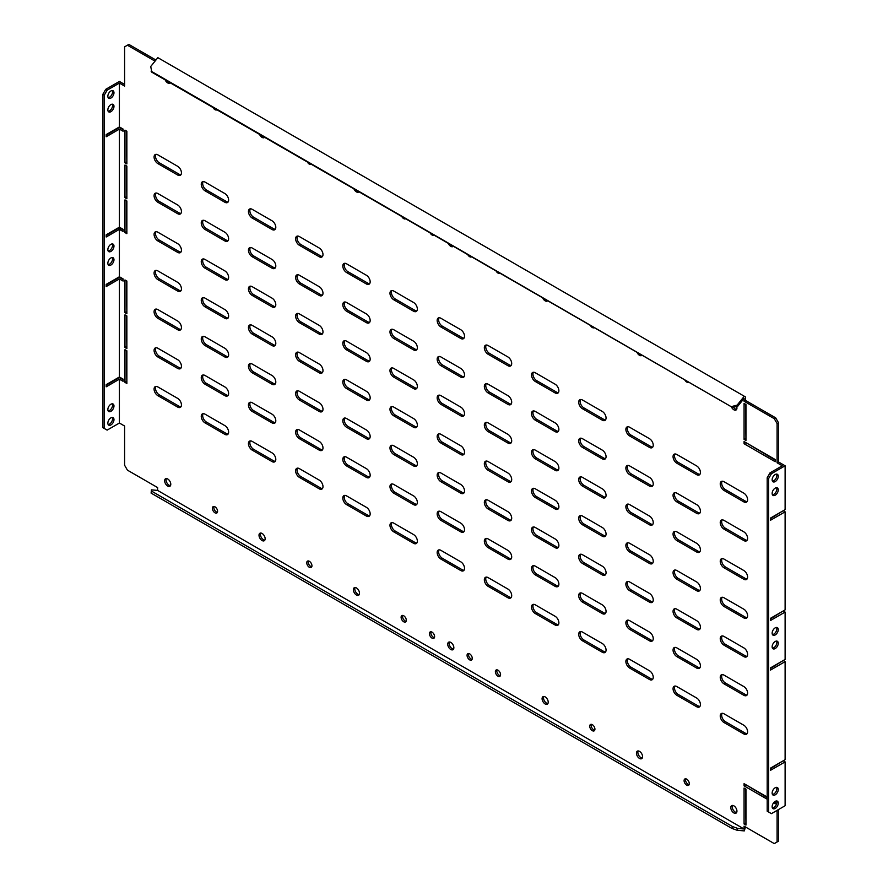 <?xml version="1.0" encoding="UTF-8"?>
<svg xmlns="http://www.w3.org/2000/svg" width="888" height="888" viewBox="0 0 888 888"><rect width="100%" height="100%" fill="white"/><g stroke="black" fill="none" stroke-linecap="round" stroke-linejoin="round"><path stroke-width="1.33" d="M110.911 265.035A4.34 2.509 120 0 0 113.742 261.216A4.34 2.509 120 0 0 113.076 257.742A4.34 2.509 120 0 0 110.911 257.953A4.34 2.509 120 0 0 108.081 261.782A4.34 2.509 120 0 0 108.747 265.257A4.34 2.509 120 0 0 110.911 265.035M108.147 264.635A4.34 2.509 120 0 0 109.49 264.224A4.34 2.509 120 0 0 112.254 257.542M775.202 648.562A4.34 2.509 120 0 0 778.032 644.744A4.34 2.509 120 0 0 777.366 641.269A4.34 2.509 120 0 0 775.202 641.48A4.34 2.509 120 0 0 772.371 645.31A4.34 2.509 120 0 0 773.037 648.784A4.34 2.509 120 0 0 775.202 648.562M776.545 641.069A4.34 2.509 -60 0 1 773.792 647.752A4.34 2.509 -60 0 1 772.449 648.162M775.202 634.942A4.34 2.509 120 0 0 778.032 631.124A4.34 2.509 120 0 0 777.366 627.65A4.34 2.509 120 0 0 775.202 627.86A4.34 2.509 120 0 0 772.371 631.69A4.34 2.509 120 0 0 773.037 635.164A4.34 2.509 120 0 0 775.202 634.942M776.545 627.45A4.34 2.509 -60 0 1 773.792 634.132A4.34 2.509 -60 0 1 772.449 634.543M110.911 251.415A4.34 2.509 120 0 0 113.742 247.597A4.34 2.509 120 0 0 113.076 244.122A4.34 2.509 120 0 0 110.911 244.333A4.34 2.509 120 0 0 108.081 248.163A4.34 2.509 120 0 0 108.747 251.637A4.34 2.509 120 0 0 110.911 251.415M108.147 251.015A4.34 2.509 120 0 0 109.49 250.605A4.34 2.509 120 0 0 112.254 243.923M684.759 379.886A3.674 2.12 -120 0 0 686.69 382.007A3.674 2.12 -120 0 0 688.533 382.184A3.674 2.12 -120 0 0 688.622 382.118M590.398 325.408A3.674 2.12 -120 0 0 592.329 327.528A3.674 2.12 -120 0 0 594.172 327.705A3.674 2.12 -120 0 0 594.261 327.639M496.048 270.94A3.674 2.12 -120 0 0 497.979 273.049A3.674 2.12 -120 0 0 499.811 273.227A3.674 2.12 -120 0 0 499.911 273.16M467.732 254.59A3.674 2.12 -120 0 0 469.663 256.699A3.674 2.12 -120 0 0 471.506 256.887A3.674 2.12 -120 0 0 471.595 256.821M216.916 109.79A3.674 2.12 60 0 1 216.827 109.846A3.674 2.12 60 0 1 214.985 109.668A3.674 2.12 60 0 1 213.053 107.559M311.277 164.258A3.674 2.12 60 0 1 311.189 164.324A3.674 2.12 60 0 1 309.346 164.147A3.674 2.12 60 0 1 307.415 162.038M405.638 218.737A3.674 2.12 60 0 1 405.539 218.803A3.674 2.12 60 0 1 403.707 218.626A3.674 2.12 60 0 1 401.776 216.506M433.943 235.087A3.674 2.12 60 0 1 433.855 235.142A3.674 2.12 60 0 1 432.012 234.965A3.674 2.12 60 0 1 430.081 232.856M636.985 352.303A4.34 2.509 -120 0 0 639.515 355.311A4.34 2.509 -120 0 0 641.68 355.522A4.34 2.509 -120 0 0 642.046 355.222M542.624 297.824A4.34 2.509 -120 0 0 545.154 300.832A4.34 2.509 -120 0 0 547.319 301.043A4.34 2.509 -120 0 0 547.685 300.755M448.262 243.345A4.34 2.509 -120 0 0 450.793 246.353A4.34 2.509 -120 0 0 452.958 246.564A4.34 2.509 -120 0 0 453.324 246.276M353.901 188.867A4.34 2.509 -120 0 0 356.432 191.875A4.34 2.509 -120 0 0 358.608 192.086A4.34 2.509 -120 0 0 358.963 191.797M259.54 134.399A4.34 2.509 -120 0 0 262.071 137.396A4.34 2.509 -120 0 0 264.247 137.607A4.34 2.509 -120 0 0 264.602 137.318M165.179 79.92A4.34 2.509 -120 0 0 167.71 82.917A4.34 2.509 -120 0 0 169.886 83.128A4.34 2.509 -120 0 0 170.241 82.839M733.499 407.27A4.34 2.509 -120 0 0 735.286 408.968A4.34 2.509 -120 0 0 736.629 409.39M731.346 406.782A4.34 2.509 -120 0 0 733.877 409.79A4.34 2.509 -120 0 0 736.041 410.001A4.34 2.509 -120 0 0 736.674 406.415M214.008 506.471A3.674 2.12 -120 0 0 216.406 511.988A3.674 2.12 -120 0 0 217.394 512.332M214.985 506.815A3.674 2.12 -120 0 0 213.153 506.637A3.674 2.12 -120 0 0 212.587 509.579A3.674 2.12 -120 0 0 214.985 512.809A3.674 2.12 -120 0 0 216.827 512.986A3.674 2.12 -120 0 0 217.382 510.045A3.674 2.12 -120 0 0 214.985 506.815M308.358 560.95A3.674 2.12 -120 0 0 310.767 566.466A3.674 2.12 -120 0 0 311.755 566.81M309.346 561.294A3.674 2.12 -120 0 0 307.514 561.116A3.674 2.12 -120 0 0 306.948 564.058A3.674 2.12 -120 0 0 309.346 567.288A3.674 2.12 -120 0 0 311.189 567.465A3.674 2.12 -120 0 0 311.744 564.524A3.674 2.12 -120 0 0 309.346 561.294M402.719 615.428A3.674 2.12 -120 0 0 405.128 620.945A3.674 2.12 -120 0 0 406.105 621.289M403.707 615.773A3.674 2.12 -120 0 0 401.876 615.595A3.674 2.12 -120 0 0 401.309 618.536A3.674 2.12 -120 0 0 403.707 621.767A3.674 2.12 -120 0 0 405.539 621.944A3.674 2.12 -120 0 0 406.105 619.003A3.674 2.12 -120 0 0 403.707 615.773M431.035 631.768A3.674 2.12 -120 0 0 433.433 637.295A3.674 2.12 -120 0 0 434.421 637.64M432.012 632.112A3.674 2.12 -120 0 0 430.181 631.934A3.674 2.12 -120 0 0 429.614 634.876A3.674 2.12 -120 0 0 432.012 638.106A3.674 2.12 -120 0 0 433.855 638.294A3.674 2.12 -120 0 0 434.41 635.353A3.674 2.12 -120 0 0 432.012 632.112M689.099 784.67A3.674 2.12 60 0 1 688.111 784.326A3.674 2.12 60 0 1 685.714 778.809M686.69 785.147A3.674 2.12 60 0 1 684.293 781.906A3.674 2.12 60 0 1 684.859 778.976A3.674 2.12 60 0 1 686.69 779.153A3.674 2.12 60 0 1 689.088 782.384A3.674 2.12 60 0 1 688.533 785.325A3.674 2.12 60 0 1 686.69 785.147M594.738 730.191A3.674 2.12 60 0 1 593.75 729.847A3.674 2.12 60 0 1 591.353 724.331M592.329 730.669A3.674 2.12 60 0 1 589.932 727.439A3.674 2.12 60 0 1 590.498 724.497A3.674 2.12 60 0 1 592.329 724.675A3.674 2.12 60 0 1 594.727 727.905A3.674 2.12 60 0 1 594.172 730.846A3.674 2.12 60 0 1 592.329 730.669M500.377 675.713A3.674 2.12 60 0 1 499.389 675.368A3.674 2.12 60 0 1 496.991 669.852M497.979 676.19A3.674 2.12 60 0 1 495.582 672.96A3.674 2.12 60 0 1 496.137 670.018A3.674 2.12 60 0 1 497.979 670.196A3.674 2.12 60 0 1 500.366 673.426A3.674 2.12 60 0 1 499.811 676.367A3.674 2.12 60 0 1 497.979 676.19M472.072 659.373A3.674 2.12 60 0 1 471.084 659.029A3.674 2.12 60 0 1 468.675 653.513M469.663 659.851A3.674 2.12 60 0 1 467.266 656.609A3.674 2.12 60 0 1 467.832 653.668A3.674 2.12 60 0 1 469.663 653.857A3.674 2.12 60 0 1 472.061 657.087A3.674 2.12 60 0 1 471.506 660.028A3.674 2.12 60 0 1 469.663 659.851M642.268 758.052A4.34 2.509 60 0 1 640.925 757.63A4.34 2.509 60 0 1 638.172 750.948M639.515 758.452A4.34 2.509 60 0 1 636.685 754.634A4.34 2.509 60 0 1 637.34 751.148A4.34 2.509 60 0 1 639.515 751.37A4.34 2.509 60 0 1 642.346 755.189A4.34 2.509 60 0 1 641.68 758.663A4.34 2.509 60 0 1 639.515 758.452M736.629 812.531A4.34 2.509 60 0 1 735.286 812.109A4.34 2.509 60 0 1 732.533 805.427M733.877 812.931A4.34 2.509 60 0 1 731.035 809.112A4.34 2.509 60 0 1 731.701 805.627A4.34 2.509 60 0 1 733.877 805.849A4.34 2.509 60 0 1 736.707 809.667A4.34 2.509 60 0 1 736.041 813.142A4.34 2.509 60 0 1 733.877 812.931M776.545 787.345A4.34 2.509 -60 0 1 776.856 788.711A4.34 2.509 -60 0 1 772.449 794.438M778.265 789.532A4.34 2.509 -60 0 1 776.378 793.894A4.34 2.509 -60 0 1 773.037 795.06A4.34 2.509 -60 0 1 772.138 793.073A4.34 2.509 -60 0 1 774.025 788.711A4.34 2.509 -60 0 1 777.366 787.545A4.34 2.509 -60 0 1 778.265 789.532M776.545 800.965A4.34 2.509 -60 0 1 776.856 802.33A4.34 2.509 -60 0 1 772.449 808.058M778.265 803.152A4.34 2.509 -60 0 1 776.378 807.514A4.34 2.509 -60 0 1 773.037 808.679A4.34 2.509 -60 0 1 772.138 806.693A4.34 2.509 -60 0 1 774.025 802.33A4.34 2.509 -60 0 1 777.366 801.165A4.34 2.509 -60 0 1 778.265 803.152M776.545 487.712A4.34 2.509 -60 0 1 776.856 489.077A4.34 2.509 -60 0 1 772.449 494.805M778.265 489.899A4.34 2.509 -60 0 1 776.378 494.261A4.34 2.509 -60 0 1 773.037 495.426A4.34 2.509 -60 0 1 772.138 493.439A4.34 2.509 -60 0 1 774.025 489.077A4.34 2.509 -60 0 1 777.366 487.912A4.34 2.509 -60 0 1 778.265 489.899M776.545 474.092A4.34 2.509 -60 0 1 776.856 475.457A4.34 2.509 -60 0 1 772.449 481.185M778.265 476.279A4.34 2.509 -60 0 1 776.378 480.641A4.34 2.509 -60 0 1 773.037 481.807A4.34 2.509 -60 0 1 772.138 479.82A4.34 2.509 -60 0 1 774.025 475.457A4.34 2.509 -60 0 1 777.366 474.292A4.34 2.509 -60 0 1 778.265 476.279M113.975 406.005A4.34 2.509 -60 0 1 112.088 410.367A4.34 2.509 -60 0 1 108.747 411.533A4.34 2.509 -60 0 1 107.848 409.546A4.34 2.509 -60 0 1 109.735 405.183A4.34 2.509 -60 0 1 113.076 404.018A4.34 2.509 -60 0 1 113.975 406.005M112.254 403.818A4.34 2.509 -60 0 1 112.565 405.183A4.34 2.509 -60 0 1 108.147 410.911M113.975 419.624A4.34 2.509 -60 0 1 112.088 423.987A4.34 2.509 -60 0 1 108.747 425.152A4.34 2.509 -60 0 1 107.848 423.165A4.34 2.509 -60 0 1 109.735 418.803A4.34 2.509 -60 0 1 113.076 417.638A4.34 2.509 -60 0 1 113.975 419.624M112.254 417.438A4.34 2.509 -60 0 1 112.565 418.803A4.34 2.509 -60 0 1 108.147 424.531M113.975 106.371A4.34 2.509 -60 0 1 112.088 110.734A4.34 2.509 -60 0 1 108.747 111.899A4.34 2.509 -60 0 1 107.848 109.912A4.34 2.509 -60 0 1 109.735 105.55A4.34 2.509 -60 0 1 113.076 104.384A4.34 2.509 -60 0 1 113.975 106.371M112.254 104.185A4.34 2.509 -60 0 1 112.565 105.55A4.34 2.509 -60 0 1 108.147 111.278M113.975 92.752A4.34 2.509 -60 0 1 112.088 97.114A4.34 2.509 -60 0 1 108.747 98.279A4.34 2.509 -60 0 1 107.848 96.293A4.34 2.509 -60 0 1 109.735 91.93A4.34 2.509 -60 0 1 113.076 90.765A4.34 2.509 -60 0 1 113.975 92.752M112.254 90.565A4.34 2.509 -60 0 1 112.565 91.93A4.34 2.509 -60 0 1 108.147 97.658M547.907 703.574A4.34 2.509 60 0 1 546.564 703.152A4.34 2.509 60 0 1 543.811 696.47M545.154 703.973A4.34 2.509 60 0 1 542.324 700.155A4.34 2.509 60 0 1 542.99 696.68A4.34 2.509 60 0 1 545.154 696.891A4.34 2.509 60 0 1 547.985 700.71A4.34 2.509 60 0 1 547.319 704.184A4.34 2.509 60 0 1 545.154 703.973M453.546 649.095A4.34 2.509 60 0 1 452.214 648.673A4.34 2.509 60 0 1 449.45 641.991M450.793 649.494A4.34 2.509 60 0 1 447.963 645.676A4.34 2.509 60 0 1 448.629 642.202A4.34 2.509 60 0 1 450.793 642.413A4.34 2.509 60 0 1 453.624 646.231A4.34 2.509 60 0 1 452.958 649.705A4.34 2.509 60 0 1 450.793 649.494M359.196 594.616A4.34 2.509 60 0 1 357.853 594.194A4.34 2.509 60 0 1 355.089 587.512M356.432 595.015A4.34 2.509 60 0 1 353.602 591.197A4.34 2.509 60 0 1 354.268 587.723A4.34 2.509 60 0 1 356.432 587.934A4.34 2.509 60 0 1 359.263 591.752A4.34 2.509 60 0 1 358.608 595.226A4.34 2.509 60 0 1 356.432 595.015M264.835 540.137A4.34 2.509 60 0 1 263.492 539.726A4.34 2.509 60 0 1 260.728 533.033M262.071 540.537A4.34 2.509 60 0 1 259.241 536.718A4.34 2.509 60 0 1 259.907 533.244A4.34 2.509 60 0 1 262.071 533.455A4.34 2.509 60 0 1 264.913 537.273A4.34 2.509 60 0 1 264.247 540.748A4.34 2.509 60 0 1 262.071 540.537M170.474 485.658A4.34 2.509 60 0 1 169.131 485.248A4.34 2.509 60 0 1 166.378 478.565M167.71 486.058A4.34 2.509 60 0 1 164.879 482.24A4.34 2.509 60 0 1 165.545 478.765A4.34 2.509 60 0 1 167.71 478.976A4.34 2.509 60 0 1 170.552 482.795A4.34 2.509 60 0 1 169.886 486.28A4.34 2.509 60 0 1 167.71 486.058M119.403 229.359L123.088 231.479L123.088 229.304L119.403 227.173L106.194 234.798L106.194 236.985L119.403 229.359L119.403 276.756L123.088 278.876L123.088 281.052L119.403 278.932L119.403 376.989L123.088 379.121L123.088 381.296L119.403 379.176L119.403 423.032L124.598 426.029L124.598 465.245L127.428 470.152L157.62 487.59L157.62 490.42L744.066 828.992L744.066 826.162L774.258 843.6L777.089 841.968L777.089 810.367M106.194 235.353L117.038 229.082A3.341 1.931 0 0 1 121.756 229.082L123.088 229.848M119.403 126.94L106.194 134.565L106.194 136.741L119.403 129.115L123.088 131.235L123.088 129.06L119.403 126.94L119.403 83.084L124.598 86.081L124.598 46.853L128.838 44.4L155.922 60.04M106.194 135.109L119.403 127.484L123.088 129.604M119.403 376.989L106.194 384.626L106.194 386.802L119.403 379.176M106.194 385.17L119.403 377.533L123.088 379.664M119.403 276.756L106.194 284.382L106.194 286.558L119.403 278.932M106.194 284.926L119.403 277.3L123.088 279.42M770.018 472.871L771.428 473.693L768.597 478.588L768.597 811.998L767.188 811.188L767.188 477.777L770.018 472.871L782.284 465.789L777.089 462.792L778.51 461.971L785.114 465.789L785.114 509.645L770.484 518.093L770.484 520.268L785.114 511.821L783.227 510.733M781.806 511.555L770.484 518.636M785.114 511.821L785.114 609.89L770.484 618.326L770.484 620.512L785.114 612.065L783.227 610.977M781.806 611.788L770.484 618.869M783.227 660.55L785.114 661.638L770.484 670.085L770.484 667.909L785.114 659.462L785.114 612.065M781.806 661.371L770.484 668.453M783.227 760.794L785.114 761.882L770.484 770.329L770.484 768.142L785.114 759.706L785.114 661.638M781.806 761.604L770.484 768.686M180.952 406.782A5.339 3.086 60 0 1 179.087 406.271L159.274 394.838A5.339 3.086 60 0 1 155.988 386.424M177.667 407.093L157.853 395.648A5.339 3.086 60 0 1 154.368 390.953A5.339 3.086 60 0 1 155.189 386.669A5.339 3.086 60 0 1 157.853 386.935L177.667 398.379A5.339 3.086 60 0 1 181.152 403.085A5.339 3.086 60 0 1 180.342 407.359A5.339 3.086 60 0 1 177.667 407.093L179.087 406.271M228.127 434.021A5.339 3.086 60 0 1 226.262 433.511L206.449 422.078A5.339 3.086 60 0 1 203.163 413.664M224.853 434.332L205.039 422.888A5.339 3.086 60 0 1 201.543 418.193A5.339 3.086 60 0 1 202.364 413.908A5.339 3.086 60 0 1 205.039 414.174L224.853 425.618A5.339 3.086 60 0 1 228.338 430.314A5.339 3.086 60 0 1 227.517 434.598A5.339 3.086 60 0 1 224.853 434.332L226.262 433.511M275.313 461.261A5.339 3.086 60 0 1 273.449 460.75L253.624 449.317A5.339 3.086 60 0 1 250.349 440.903M272.028 461.571L252.214 450.127A5.339 3.086 60 0 1 248.729 445.432A5.339 3.086 60 0 1 249.55 441.147A5.339 3.086 60 0 1 252.214 441.414L272.028 452.858A5.339 3.086 60 0 1 275.513 457.553A5.339 3.086 60 0 1 274.703 461.838A5.339 3.086 60 0 1 272.028 461.571L273.449 460.75M322.488 488.5A5.339 3.086 60 0 1 320.624 487.989L300.81 476.556A5.339 3.086 60 0 1 297.524 468.143M319.214 488.811L299.389 477.367A5.339 3.086 60 0 1 295.904 472.671A5.339 3.086 60 0 1 296.725 468.387A5.339 3.086 60 0 1 299.389 468.653L319.214 480.097A5.339 3.086 60 0 1 322.699 484.793A5.339 3.086 60 0 1 321.878 489.077A5.339 3.086 60 0 1 319.214 488.811L320.624 487.989M369.674 515.739A5.339 3.086 60 0 1 367.81 515.229L347.985 503.796A5.339 3.086 60 0 1 344.711 495.382M366.389 516.05L346.575 504.606A5.339 3.086 60 0 1 343.09 499.9A5.339 3.086 60 0 1 343.9 495.626A5.339 3.086 60 0 1 346.575 495.893L366.389 507.337A5.339 3.086 60 0 1 369.874 512.032A5.339 3.086 60 0 1 369.053 516.317A5.339 3.086 60 0 1 366.389 516.05L367.81 515.229M416.849 542.979A5.339 3.086 60 0 1 414.985 542.468L395.171 531.035A5.339 3.086 60 0 1 391.886 522.621M413.564 543.29L393.75 531.845A5.339 3.086 60 0 1 390.265 527.139A5.339 3.086 60 0 1 391.086 522.866A5.339 3.086 60 0 1 393.75 523.132L413.564 534.576A5.339 3.086 60 0 1 417.06 539.271A5.339 3.086 60 0 1 416.239 543.556A5.339 3.086 60 0 1 413.564 543.29L414.985 542.468M464.024 570.218A5.339 3.086 60 0 1 462.16 569.708L442.346 558.274A5.339 3.086 60 0 1 439.072 549.861M460.75 570.529L440.936 559.085A5.339 3.086 60 0 1 437.451 554.378A5.339 3.086 60 0 1 438.261 550.105A5.339 3.086 60 0 1 440.936 550.371L460.75 561.815A5.339 3.086 60 0 1 464.235 566.511A5.339 3.086 60 0 1 463.414 570.795A5.339 3.086 60 0 1 460.75 570.529L462.16 569.708M511.211 597.458A5.339 3.086 60 0 1 509.346 596.947L489.532 585.514A5.339 3.086 60 0 1 486.247 577.1M507.925 597.768L488.111 586.324A5.339 3.086 60 0 1 484.626 581.618A5.339 3.086 60 0 1 485.447 577.344A5.339 3.086 60 0 1 488.111 577.611L507.925 589.055A5.339 3.086 60 0 1 511.41 593.75A5.339 3.086 60 0 1 510.6 598.035A5.339 3.086 60 0 1 507.925 597.768L509.346 596.947M558.386 624.697A5.339 3.086 60 0 1 556.521 624.186L536.707 612.742A5.339 3.086 60 0 1 533.433 604.34M555.111 625.008L535.298 613.564A5.339 3.086 60 0 1 531.801 608.857A5.339 3.086 60 0 1 532.622 604.584A5.339 3.086 60 0 1 535.298 604.85L555.111 616.283A5.339 3.086 60 0 1 558.596 620.99A5.339 3.086 60 0 1 557.775 625.274A5.339 3.086 60 0 1 555.111 625.008L556.521 624.186M605.572 651.936A5.339 3.086 60 0 1 603.707 651.426L583.893 639.982A5.339 3.086 60 0 1 580.608 631.579M602.286 652.247L582.473 640.803A5.339 3.086 60 0 1 578.987 636.097A5.339 3.086 60 0 1 579.809 631.823A5.339 3.086 60 0 1 582.473 632.09L602.286 643.523A5.339 3.086 60 0 1 605.771 648.229A5.339 3.086 60 0 1 604.961 652.514A5.339 3.086 60 0 1 602.286 652.247L603.707 651.426M652.747 679.176A5.339 3.086 60 0 1 650.882 678.665L631.068 667.221A5.339 3.086 60 0 1 627.783 658.818M649.472 679.486L629.648 668.042A5.339 3.086 60 0 1 626.162 663.336A5.339 3.086 60 0 1 626.984 659.063A5.339 3.086 60 0 1 629.648 659.329L649.472 670.762A5.339 3.086 60 0 1 652.958 675.468A5.339 3.086 60 0 1 652.136 679.753A5.339 3.086 60 0 1 649.472 679.486L650.882 678.665M699.933 706.415A5.339 3.086 60 0 1 698.068 705.905L678.243 694.46A5.339 3.086 60 0 1 674.969 686.058M696.647 706.726L676.834 695.282A5.339 3.086 60 0 1 673.348 690.575A5.339 3.086 60 0 1 674.159 686.302A5.339 3.086 60 0 1 676.834 686.568L696.647 698.001A5.339 3.086 60 0 1 700.133 702.708A5.339 3.086 60 0 1 699.322 706.992A5.339 3.086 60 0 1 696.647 706.726L698.068 705.905M747.108 733.655A5.339 3.086 60 0 1 745.243 733.144L725.429 721.7A5.339 3.086 60 0 1 722.144 713.297M743.833 733.965L724.009 722.521A5.339 3.086 60 0 1 720.523 717.815A5.339 3.086 60 0 1 721.345 713.541A5.339 3.086 60 0 1 724.009 713.808L743.833 725.241A5.339 3.086 60 0 1 747.319 729.947A5.339 3.086 60 0 1 746.497 734.221A5.339 3.086 60 0 1 743.833 733.965L745.243 733.144M180.952 368.098A5.339 3.086 60 0 1 179.087 367.599L159.274 356.155A5.339 3.086 60 0 1 155.988 347.752M177.667 368.409L157.853 356.976A5.339 3.086 60 0 1 154.368 352.27A5.339 3.086 60 0 1 155.189 347.996A5.339 3.086 60 0 1 157.853 348.251L177.667 359.696A5.339 3.086 60 0 1 181.152 364.402A5.339 3.086 60 0 1 180.342 368.675A5.339 3.086 60 0 1 177.667 368.409L179.087 367.599M228.127 395.338A5.339 3.086 60 0 1 226.262 394.838L206.449 383.394A5.339 3.086 60 0 1 203.163 374.991M224.853 395.648L205.039 384.215A5.339 3.086 60 0 1 201.543 379.509A5.339 3.086 60 0 1 202.364 375.236A5.339 3.086 60 0 1 205.039 375.491L224.853 386.935A5.339 3.086 60 0 1 228.338 391.641A5.339 3.086 60 0 1 227.517 395.915A5.339 3.086 60 0 1 224.853 395.648L226.262 394.838M275.313 422.577A5.339 3.086 60 0 1 273.449 422.078L253.624 410.633A5.339 3.086 60 0 1 250.349 402.231M272.028 422.888L252.214 411.455A5.339 3.086 60 0 1 248.729 406.748A5.339 3.086 60 0 1 249.55 402.475A5.339 3.086 60 0 1 252.214 402.73L272.028 414.174A5.339 3.086 60 0 1 275.513 418.881A5.339 3.086 60 0 1 274.703 423.154A5.339 3.086 60 0 1 272.028 422.888L273.449 422.078M322.488 449.816A5.339 3.086 60 0 1 320.624 449.317L300.81 437.873A5.339 3.086 60 0 1 297.524 429.47M319.214 450.127L299.389 438.694A5.339 3.086 60 0 1 295.904 433.988A5.339 3.086 60 0 1 296.725 429.703A5.339 3.086 60 0 1 299.389 429.97L319.214 441.414A5.339 3.086 60 0 1 322.699 446.12A5.339 3.086 60 0 1 321.878 450.394A5.339 3.086 60 0 1 319.214 450.127L320.624 449.317M369.674 477.056A5.339 3.086 60 0 1 367.81 476.556L347.985 465.112A5.339 3.086 60 0 1 344.711 456.71M366.389 477.367L346.575 465.934A5.339 3.086 60 0 1 343.09 461.227A5.339 3.086 60 0 1 343.9 456.943A5.339 3.086 60 0 1 346.575 457.209L366.389 468.653A5.339 3.086 60 0 1 369.874 473.36A5.339 3.086 60 0 1 369.053 477.633A5.339 3.086 60 0 1 366.389 477.367L367.81 476.556M416.849 504.295A5.339 3.086 60 0 1 414.985 503.796L395.171 492.352A5.339 3.086 60 0 1 391.886 483.949M413.564 504.606L393.75 493.173A5.339 3.086 60 0 1 390.265 488.467A5.339 3.086 60 0 1 391.086 484.182A5.339 3.086 60 0 1 393.75 484.448L413.564 495.893A5.339 3.086 60 0 1 417.06 500.599A5.339 3.086 60 0 1 416.239 504.872A5.339 3.086 60 0 1 413.564 504.606L414.985 503.796M464.024 531.535A5.339 3.086 60 0 1 462.16 531.035L442.346 519.591A5.339 3.086 60 0 1 439.072 511.177M460.75 531.845L440.936 520.401A5.339 3.086 60 0 1 437.451 515.706A5.339 3.086 60 0 1 438.261 511.421A5.339 3.086 60 0 1 440.936 511.688L460.75 523.132A5.339 3.086 60 0 1 464.235 527.838A5.339 3.086 60 0 1 463.414 532.112A5.339 3.086 60 0 1 460.75 531.845L462.16 531.035M511.211 558.774A5.339 3.086 60 0 1 509.346 558.274L489.532 546.83A5.339 3.086 60 0 1 486.247 538.417M507.925 559.085L488.111 547.641A5.339 3.086 60 0 1 484.626 542.945A5.339 3.086 60 0 1 485.447 538.661A5.339 3.086 60 0 1 488.111 538.927L507.925 550.371A5.339 3.086 60 0 1 511.41 555.078A5.339 3.086 60 0 1 510.6 559.351A5.339 3.086 60 0 1 507.925 559.085L509.346 558.274M558.386 586.013A5.339 3.086 60 0 1 556.521 585.503L536.707 574.07A5.339 3.086 60 0 1 533.433 565.656M555.111 586.324L535.298 574.88A5.339 3.086 60 0 1 531.801 570.185A5.339 3.086 60 0 1 532.622 565.9A5.339 3.086 60 0 1 535.298 566.167L555.111 577.611A5.339 3.086 60 0 1 558.596 582.317A5.339 3.086 60 0 1 557.775 586.591A5.339 3.086 60 0 1 555.111 586.324L556.521 585.503M605.572 613.253A5.339 3.086 60 0 1 603.707 612.742L583.893 601.309A5.339 3.086 60 0 1 580.608 592.895M602.286 613.564L582.473 602.12A5.339 3.086 60 0 1 578.987 597.424A5.339 3.086 60 0 1 579.809 593.14A5.339 3.086 60 0 1 582.473 593.406L602.286 604.85A5.339 3.086 60 0 1 605.771 609.557A5.339 3.086 60 0 1 604.961 613.83A5.339 3.086 60 0 1 602.286 613.564L603.707 612.742M652.747 640.492A5.339 3.086 60 0 1 650.882 639.982L631.068 628.549A5.339 3.086 60 0 1 627.783 620.135M649.472 640.803L629.648 629.359A5.339 3.086 60 0 1 626.162 624.664A5.339 3.086 60 0 1 626.984 620.379A5.339 3.086 60 0 1 629.648 620.645L649.472 632.09A5.339 3.086 60 0 1 652.958 636.796A5.339 3.086 60 0 1 652.136 641.069A5.339 3.086 60 0 1 649.472 640.803L650.882 639.982M699.933 667.732A5.339 3.086 60 0 1 698.068 667.221L678.243 655.788A5.339 3.086 60 0 1 674.969 647.374M696.647 668.042L676.834 656.598A5.339 3.086 60 0 1 673.348 651.903A5.339 3.086 60 0 1 674.159 647.618A5.339 3.086 60 0 1 676.834 647.885L696.647 659.329A5.339 3.086 60 0 1 700.133 664.024A5.339 3.086 60 0 1 699.322 668.309A5.339 3.086 60 0 1 696.647 668.042L698.068 667.221M747.108 694.971A5.339 3.086 60 0 1 745.243 694.46L725.429 683.027A5.339 3.086 60 0 1 722.144 674.614M743.833 695.282L724.009 683.838A5.339 3.086 60 0 1 720.523 679.142A5.339 3.086 60 0 1 721.345 674.858A5.339 3.086 60 0 1 724.009 675.124L743.833 686.568A5.339 3.086 60 0 1 747.319 691.264A5.339 3.086 60 0 1 746.497 695.548A5.339 3.086 60 0 1 743.833 695.282L745.243 694.46M180.952 329.426A5.339 3.086 60 0 1 179.087 328.915L159.274 317.471A5.339 3.086 60 0 1 155.988 309.068M177.667 329.737L157.853 318.293A5.339 3.086 60 0 1 154.368 313.586A5.339 3.086 60 0 1 155.189 309.313A5.339 3.086 60 0 1 157.853 309.579L177.667 321.012A5.339 3.086 60 0 1 181.152 325.718A5.339 3.086 60 0 1 180.342 329.992A5.339 3.086 60 0 1 177.667 329.737L179.087 328.915M228.127 356.665A5.339 3.086 60 0 1 226.262 356.155L206.449 344.711A5.339 3.086 60 0 1 203.163 336.308M224.853 356.976L205.039 345.532A5.339 3.086 60 0 1 201.543 340.826A5.339 3.086 60 0 1 202.364 336.552A5.339 3.086 60 0 1 205.039 336.818L224.853 348.251A5.339 3.086 60 0 1 228.338 352.958A5.339 3.086 60 0 1 227.517 357.231A5.339 3.086 60 0 1 224.853 356.976L226.262 356.155M275.313 383.905A5.339 3.086 60 0 1 273.449 383.394L253.624 371.95A5.339 3.086 60 0 1 250.349 363.547M272.028 384.215L252.214 372.771A5.339 3.086 60 0 1 248.729 368.065A5.339 3.086 60 0 1 249.55 363.791A5.339 3.086 60 0 1 252.214 364.058L272.028 375.491A5.339 3.086 60 0 1 275.513 380.197A5.339 3.086 60 0 1 274.703 384.471A5.339 3.086 60 0 1 272.028 384.215L273.449 383.394M322.488 411.144A5.339 3.086 60 0 1 320.624 410.633L300.81 399.189A5.339 3.086 60 0 1 297.524 390.787M319.214 411.455L299.389 400.011A5.339 3.086 60 0 1 295.904 395.304A5.339 3.086 60 0 1 296.725 391.031A5.339 3.086 60 0 1 299.389 391.297L319.214 402.73A5.339 3.086 60 0 1 322.699 407.437A5.339 3.086 60 0 1 321.878 411.71A5.339 3.086 60 0 1 319.214 411.455L320.624 410.633M369.674 438.383A5.339 3.086 60 0 1 367.81 437.873L347.985 426.429A5.339 3.086 60 0 1 344.711 418.026M366.389 438.694L346.575 427.25A5.339 3.086 60 0 1 343.09 422.544A5.339 3.086 60 0 1 343.9 418.27A5.339 3.086 60 0 1 346.575 418.537L366.389 429.97A5.339 3.086 60 0 1 369.874 434.676A5.339 3.086 60 0 1 369.053 438.95A5.339 3.086 60 0 1 366.389 438.694L367.81 437.873M416.849 465.623A5.339 3.086 60 0 1 414.985 465.112L395.171 453.668A5.339 3.086 60 0 1 391.886 445.265M413.564 465.934L393.75 454.49A5.339 3.086 60 0 1 390.265 449.783A5.339 3.086 60 0 1 391.086 445.51A5.339 3.086 60 0 1 393.75 445.776L413.564 457.209A5.339 3.086 60 0 1 417.06 461.915A5.339 3.086 60 0 1 416.239 466.189A5.339 3.086 60 0 1 413.564 465.934L414.985 465.112M464.024 492.862A5.339 3.086 60 0 1 462.16 492.352L442.346 480.908A5.339 3.086 60 0 1 439.072 472.505M460.75 493.162L440.936 481.729A5.339 3.086 60 0 1 437.451 477.023A5.339 3.086 60 0 1 438.261 472.749A5.339 3.086 60 0 1 440.936 473.015L460.75 484.448A5.339 3.086 60 0 1 464.235 489.155A5.339 3.086 60 0 1 463.414 493.428A5.339 3.086 60 0 1 460.75 493.162L462.16 492.352M511.211 520.102A5.339 3.086 60 0 1 509.346 519.591L489.532 508.147A5.339 3.086 60 0 1 486.247 499.744M507.925 520.401L488.111 508.968A5.339 3.086 60 0 1 484.626 504.262A5.339 3.086 60 0 1 485.447 499.988A5.339 3.086 60 0 1 488.111 500.244L507.925 511.688A5.339 3.086 60 0 1 511.41 516.394A5.339 3.086 60 0 1 510.6 520.668A5.339 3.086 60 0 1 507.925 520.401L509.346 519.591M558.386 547.341A5.339 3.086 60 0 1 556.521 546.83L536.707 535.386A5.339 3.086 60 0 1 533.433 526.984M555.111 547.641L535.298 536.208A5.339 3.086 60 0 1 531.801 531.501A5.339 3.086 60 0 1 532.622 527.228A5.339 3.086 60 0 1 535.298 527.483L555.111 538.927A5.339 3.086 60 0 1 558.596 543.634A5.339 3.086 60 0 1 557.775 547.907A5.339 3.086 60 0 1 555.111 547.641L556.521 546.83M605.572 574.569A5.339 3.086 60 0 1 603.707 574.07L583.893 562.626A5.339 3.086 60 0 1 580.608 554.223M602.286 574.88L582.473 563.447A5.339 3.086 60 0 1 578.987 558.741A5.339 3.086 60 0 1 579.809 554.467A5.339 3.086 60 0 1 582.473 554.723L602.286 566.167A5.339 3.086 60 0 1 605.771 570.873A5.339 3.086 60 0 1 604.961 575.147A5.339 3.086 60 0 1 602.286 574.88L603.707 574.07M652.747 601.809A5.339 3.086 60 0 1 650.882 601.309L631.068 589.865A5.339 3.086 60 0 1 627.783 581.462M649.472 602.12L629.648 590.687A5.339 3.086 60 0 1 626.162 585.98A5.339 3.086 60 0 1 626.984 581.707A5.339 3.086 60 0 1 629.648 581.962L649.472 593.406A5.339 3.086 60 0 1 652.958 598.112A5.339 3.086 60 0 1 652.136 602.386A5.339 3.086 60 0 1 649.472 602.12L650.882 601.309M699.933 629.048A5.339 3.086 60 0 1 698.068 628.549L678.243 617.105A5.339 3.086 60 0 1 674.969 608.702M696.647 629.359L676.834 617.926A5.339 3.086 60 0 1 673.348 613.22A5.339 3.086 60 0 1 674.159 608.946A5.339 3.086 60 0 1 676.834 609.201L696.647 620.645A5.339 3.086 60 0 1 700.133 625.352A5.339 3.086 60 0 1 699.322 629.625A5.339 3.086 60 0 1 696.647 629.359L698.068 628.549M747.108 656.288A5.339 3.086 60 0 1 745.243 655.788L725.429 644.344A5.339 3.086 60 0 1 722.144 635.941M743.833 656.598L724.009 645.165A5.339 3.086 60 0 1 720.523 640.459A5.339 3.086 60 0 1 721.345 636.185A5.339 3.086 60 0 1 724.009 636.441L743.833 647.885A5.339 3.086 60 0 1 747.319 652.591A5.339 3.086 60 0 1 746.497 656.865A5.339 3.086 60 0 1 743.833 656.598L745.243 655.788M180.952 290.742A5.339 3.086 60 0 1 179.087 290.232L159.274 278.799A5.339 3.086 60 0 1 155.988 270.385M177.667 291.053L157.853 279.609A5.339 3.086 60 0 1 154.368 274.914A5.339 3.086 60 0 1 155.189 270.629A5.339 3.086 60 0 1 157.853 270.896L177.667 282.34A5.339 3.086 60 0 1 181.152 287.035A5.339 3.086 60 0 1 180.342 291.32A5.339 3.086 60 0 1 177.667 291.053L179.087 290.232M228.127 317.982A5.339 3.086 60 0 1 226.262 317.471L206.449 306.038A5.339 3.086 60 0 1 203.163 297.624M224.853 318.293L205.039 306.848A5.339 3.086 60 0 1 201.543 302.153A5.339 3.086 60 0 1 202.364 297.869A5.339 3.086 60 0 1 205.039 298.135L224.853 309.579A5.339 3.086 60 0 1 228.338 314.274A5.339 3.086 60 0 1 227.517 318.559A5.339 3.086 60 0 1 224.853 318.293L226.262 317.471M275.313 345.221A5.339 3.086 60 0 1 273.449 344.711L253.624 333.278A5.339 3.086 60 0 1 250.349 324.864M272.028 345.532L252.214 334.088A5.339 3.086 60 0 1 248.729 329.381A5.339 3.086 60 0 1 249.55 325.108A5.339 3.086 60 0 1 252.214 325.374L272.028 336.818A5.339 3.086 60 0 1 275.513 341.514A5.339 3.086 60 0 1 274.703 345.798A5.339 3.086 60 0 1 272.028 345.532L273.449 344.711M322.488 372.461A5.339 3.086 60 0 1 320.624 371.95L300.81 360.517A5.339 3.086 60 0 1 297.524 352.103M319.214 372.771L299.389 361.327A5.339 3.086 60 0 1 295.904 356.621A5.339 3.086 60 0 1 296.725 352.347A5.339 3.086 60 0 1 299.389 352.614L319.214 364.058A5.339 3.086 60 0 1 322.699 368.753A5.339 3.086 60 0 1 321.878 373.038A5.339 3.086 60 0 1 319.214 372.771L320.624 371.95M369.674 399.7A5.339 3.086 60 0 1 367.81 399.189L347.985 387.756A5.339 3.086 60 0 1 344.711 379.343M366.389 400.011L346.575 388.567A5.339 3.086 60 0 1 343.09 383.86A5.339 3.086 60 0 1 343.9 379.587A5.339 3.086 60 0 1 346.575 379.853L366.389 391.297A5.339 3.086 60 0 1 369.874 395.993A5.339 3.086 60 0 1 369.053 400.277A5.339 3.086 60 0 1 366.389 400.011L367.81 399.189M416.849 426.939A5.339 3.086 60 0 1 414.985 426.429L395.171 414.996A5.339 3.086 60 0 1 391.886 406.582M413.564 427.25L393.75 415.806A5.339 3.086 60 0 1 390.265 411.1A5.339 3.086 60 0 1 391.086 406.826A5.339 3.086 60 0 1 393.75 407.093L413.564 418.537A5.339 3.086 60 0 1 417.06 423.232A5.339 3.086 60 0 1 416.239 427.517A5.339 3.086 60 0 1 413.564 427.25L414.985 426.429M464.024 454.179A5.339 3.086 60 0 1 462.16 453.668L442.346 442.224A5.339 3.086 60 0 1 439.072 433.821M460.75 454.49L440.936 443.045A5.339 3.086 60 0 1 437.451 438.339A5.339 3.086 60 0 1 438.261 434.066A5.339 3.086 60 0 1 440.936 434.332L460.75 445.776A5.339 3.086 60 0 1 464.235 450.471A5.339 3.086 60 0 1 463.414 454.756A5.339 3.086 60 0 1 460.75 454.49L462.16 453.668M511.211 481.418A5.339 3.086 60 0 1 509.346 480.908L489.532 469.463A5.339 3.086 60 0 1 486.247 461.061M507.925 481.729L488.111 470.285A5.339 3.086 60 0 1 484.626 465.578A5.339 3.086 60 0 1 485.447 461.305A5.339 3.086 60 0 1 488.111 461.571L507.925 473.004A5.339 3.086 60 0 1 511.41 477.711A5.339 3.086 60 0 1 510.6 481.995A5.339 3.086 60 0 1 507.925 481.729L509.346 480.908M558.386 508.658A5.339 3.086 60 0 1 556.521 508.147L536.707 496.703A5.339 3.086 60 0 1 533.433 488.3M555.111 508.968L535.298 497.524A5.339 3.086 60 0 1 531.801 492.818A5.339 3.086 60 0 1 532.622 488.544A5.339 3.086 60 0 1 535.298 488.811L555.111 500.244A5.339 3.086 60 0 1 558.596 504.95A5.339 3.086 60 0 1 557.775 509.235A5.339 3.086 60 0 1 555.111 508.968L556.521 508.147M605.572 535.897A5.339 3.086 60 0 1 603.707 535.386L583.893 523.942A5.339 3.086 60 0 1 580.608 515.54M602.286 536.208L582.473 524.764A5.339 3.086 60 0 1 578.987 520.057A5.339 3.086 60 0 1 579.809 515.784A5.339 3.086 60 0 1 582.473 516.05L602.286 527.483A5.339 3.086 60 0 1 605.771 532.19A5.339 3.086 60 0 1 604.961 536.474A5.339 3.086 60 0 1 602.286 536.208L603.707 535.386M652.747 563.136A5.339 3.086 60 0 1 650.882 562.626L631.068 551.182A5.339 3.086 60 0 1 627.783 542.779M649.472 563.447L629.648 552.003A5.339 3.086 60 0 1 626.162 547.297A5.339 3.086 60 0 1 626.984 543.023A5.339 3.086 60 0 1 629.648 543.29L649.472 554.723A5.339 3.086 60 0 1 652.958 559.429A5.339 3.086 60 0 1 652.136 563.702A5.339 3.086 60 0 1 649.472 563.447L650.882 562.626M699.933 590.376A5.339 3.086 60 0 1 698.068 589.865L678.243 578.421A5.339 3.086 60 0 1 674.969 570.018M696.647 590.687L676.834 579.242A5.339 3.086 60 0 1 673.348 574.536A5.339 3.086 60 0 1 674.159 570.263A5.339 3.086 60 0 1 676.834 570.529L696.647 581.962A5.339 3.086 60 0 1 700.133 586.668A5.339 3.086 60 0 1 699.322 590.942A5.339 3.086 60 0 1 696.647 590.687L698.068 589.865M747.108 617.615A5.339 3.086 60 0 1 745.243 617.105L725.429 605.66A5.339 3.086 60 0 1 722.144 597.258M743.833 617.926L724.009 606.482A5.339 3.086 60 0 1 720.523 601.775A5.339 3.086 60 0 1 721.345 597.502A5.339 3.086 60 0 1 724.009 597.768L743.833 609.201A5.339 3.086 60 0 1 747.319 613.908A5.339 3.086 60 0 1 746.497 618.181A5.339 3.086 60 0 1 743.833 617.926L745.243 617.105M180.952 252.059A5.339 3.086 60 0 1 179.087 251.559L159.274 240.115A5.339 3.086 60 0 1 155.988 231.713M177.667 252.37L157.853 240.937A5.339 3.086 60 0 1 154.368 236.23A5.339 3.086 60 0 1 155.189 231.957A5.339 3.086 60 0 1 157.853 232.212L177.667 243.656A5.339 3.086 60 0 1 181.152 248.363A5.339 3.086 60 0 1 180.342 252.636A5.339 3.086 60 0 1 177.667 252.37L179.087 251.559M228.127 279.298A5.339 3.086 60 0 1 226.262 278.799L206.449 267.355A5.339 3.086 60 0 1 203.163 258.952M224.853 279.609L205.039 268.176A5.339 3.086 60 0 1 201.543 263.47A5.339 3.086 60 0 1 202.364 259.185A5.339 3.086 60 0 1 205.039 259.451L224.853 270.896A5.339 3.086 60 0 1 228.338 275.602A5.339 3.086 60 0 1 227.517 279.875A5.339 3.086 60 0 1 224.853 279.609L226.262 278.799M275.313 306.538A5.339 3.086 60 0 1 273.449 306.038L253.624 294.594A5.339 3.086 60 0 1 250.349 286.191M272.028 306.848L252.214 295.415A5.339 3.086 60 0 1 248.729 290.709A5.339 3.086 60 0 1 249.55 286.424A5.339 3.086 60 0 1 252.214 286.691L272.028 298.135A5.339 3.086 60 0 1 275.513 302.841A5.339 3.086 60 0 1 274.703 307.115A5.339 3.086 60 0 1 272.028 306.848L273.449 306.038M322.488 333.777A5.339 3.086 60 0 1 320.624 333.278L300.81 321.833A5.339 3.086 60 0 1 297.524 313.431M319.214 334.088L299.389 322.655A5.339 3.086 60 0 1 295.904 317.948A5.339 3.086 60 0 1 296.725 313.664A5.339 3.086 60 0 1 299.389 313.93L319.214 325.374A5.339 3.086 60 0 1 322.699 330.081A5.339 3.086 60 0 1 321.878 334.354A5.339 3.086 60 0 1 319.214 334.088L320.624 333.278M369.674 361.016A5.339 3.086 60 0 1 367.81 360.517L347.985 349.073A5.339 3.086 60 0 1 344.711 340.659M366.389 361.327L346.575 349.883A5.339 3.086 60 0 1 343.09 345.188A5.339 3.086 60 0 1 343.9 340.903A5.339 3.086 60 0 1 346.575 341.17L366.389 352.614A5.339 3.086 60 0 1 369.874 357.32A5.339 3.086 60 0 1 369.053 361.594A5.339 3.086 60 0 1 366.389 361.327L367.81 360.517M416.849 388.256A5.339 3.086 60 0 1 414.985 387.756L395.171 376.312A5.339 3.086 60 0 1 391.886 367.898M413.564 388.567L393.75 377.123A5.339 3.086 60 0 1 390.265 372.427A5.339 3.086 60 0 1 391.086 368.143A5.339 3.086 60 0 1 393.75 368.409L413.564 379.853A5.339 3.086 60 0 1 417.06 384.56A5.339 3.086 60 0 1 416.239 388.833A5.339 3.086 60 0 1 413.564 388.567L414.985 387.756M464.024 415.495A5.339 3.086 60 0 1 462.16 414.985L442.346 403.552A5.339 3.086 60 0 1 439.072 395.138M460.75 415.806L440.936 404.362A5.339 3.086 60 0 1 437.451 399.667A5.339 3.086 60 0 1 438.261 395.382A5.339 3.086 60 0 1 440.936 395.648L460.75 407.093A5.339 3.086 60 0 1 464.235 411.799A5.339 3.086 60 0 1 463.414 416.072A5.339 3.086 60 0 1 460.75 415.806L462.16 414.985M511.211 442.735A5.339 3.086 60 0 1 509.346 442.224L489.532 430.791A5.339 3.086 60 0 1 486.247 422.377M507.925 443.045L488.111 431.601A5.339 3.086 60 0 1 484.626 426.906A5.339 3.086 60 0 1 485.447 422.621A5.339 3.086 60 0 1 488.111 422.888L507.925 434.332A5.339 3.086 60 0 1 511.41 439.038A5.339 3.086 60 0 1 510.6 443.312A5.339 3.086 60 0 1 507.925 443.045L509.346 442.224M558.386 469.974A5.339 3.086 60 0 1 556.521 469.463L536.707 458.03A5.339 3.086 60 0 1 533.433 449.617M555.111 470.285L535.298 458.841A5.339 3.086 60 0 1 531.801 454.145A5.339 3.086 60 0 1 532.622 449.861A5.339 3.086 60 0 1 535.298 450.127L555.111 461.571A5.339 3.086 60 0 1 558.596 466.278A5.339 3.086 60 0 1 557.775 470.551A5.339 3.086 60 0 1 555.111 470.285L556.521 469.463M605.572 497.213A5.339 3.086 60 0 1 603.707 496.703L583.893 485.27A5.339 3.086 60 0 1 580.608 476.856M602.286 497.524L582.473 486.08A5.339 3.086 60 0 1 578.987 481.385A5.339 3.086 60 0 1 579.809 477.1A5.339 3.086 60 0 1 582.473 477.367L602.286 488.811A5.339 3.086 60 0 1 605.771 493.506A5.339 3.086 60 0 1 604.961 497.791A5.339 3.086 60 0 1 602.286 497.524L603.707 496.703M652.747 524.453A5.339 3.086 60 0 1 650.882 523.942L631.068 512.509A5.339 3.086 60 0 1 627.783 504.095M649.472 524.764L629.648 513.32A5.339 3.086 60 0 1 626.162 508.624A5.339 3.086 60 0 1 626.984 504.34A5.339 3.086 60 0 1 629.648 504.606L649.472 516.05A5.339 3.086 60 0 1 652.958 520.745A5.339 3.086 60 0 1 652.136 525.03A5.339 3.086 60 0 1 649.472 524.764L650.882 523.942M699.933 551.692A5.339 3.086 60 0 1 698.068 551.182L678.243 539.749A5.339 3.086 60 0 1 674.969 531.335M696.647 552.003L676.834 540.559A5.339 3.086 60 0 1 673.348 535.864A5.339 3.086 60 0 1 674.159 531.579A5.339 3.086 60 0 1 676.834 531.845L696.647 543.29A5.339 3.086 60 0 1 700.133 547.985A5.339 3.086 60 0 1 699.322 552.269A5.339 3.086 60 0 1 696.647 552.003L698.068 551.182M747.108 578.932A5.339 3.086 60 0 1 745.243 578.421L725.429 566.988A5.339 3.086 60 0 1 722.144 558.574M743.833 579.242L724.009 567.798A5.339 3.086 60 0 1 720.523 563.092A5.339 3.086 60 0 1 721.345 558.818A5.339 3.086 60 0 1 724.009 559.085L743.833 570.529A5.339 3.086 60 0 1 747.319 575.224A5.339 3.086 60 0 1 746.497 579.509A5.339 3.086 60 0 1 743.833 579.242L745.243 578.421M180.952 213.386A5.339 3.086 60 0 1 179.087 212.876L159.274 201.432A5.339 3.086 60 0 1 155.988 193.029M177.667 213.697L157.853 202.253A5.339 3.086 60 0 1 154.368 197.547A5.339 3.086 60 0 1 155.189 193.273A5.339 3.086 60 0 1 157.853 193.54L177.667 204.973A5.339 3.086 60 0 1 181.152 209.679A5.339 3.086 60 0 1 180.342 213.953A5.339 3.086 60 0 1 177.667 213.697L179.087 212.876M228.127 240.626A5.339 3.086 60 0 1 226.262 240.115L206.449 228.671A5.339 3.086 60 0 1 203.163 220.268M224.853 240.937L205.039 229.493A5.339 3.086 60 0 1 201.543 224.786A5.339 3.086 60 0 1 202.364 220.513A5.339 3.086 60 0 1 205.039 220.779L224.853 232.212A5.339 3.086 60 0 1 228.338 236.918A5.339 3.086 60 0 1 227.517 241.192A5.339 3.086 60 0 1 224.853 240.937L226.262 240.115M275.313 267.865A5.339 3.086 60 0 1 273.449 267.355L253.624 255.911A5.339 3.086 60 0 1 250.349 247.508M272.028 268.176L252.214 256.732A5.339 3.086 60 0 1 248.729 252.026A5.339 3.086 60 0 1 249.55 247.752A5.339 3.086 60 0 1 252.214 248.018L272.028 259.451A5.339 3.086 60 0 1 275.513 264.158A5.339 3.086 60 0 1 274.703 268.431A5.339 3.086 60 0 1 272.028 268.176L273.449 267.355M322.488 295.105A5.339 3.086 60 0 1 320.624 294.594L300.81 283.15A5.339 3.086 60 0 1 297.524 274.747M319.214 295.415L299.389 283.971A5.339 3.086 60 0 1 295.904 279.265A5.339 3.086 60 0 1 296.725 274.991A5.339 3.086 60 0 1 299.389 275.258L319.214 286.691A5.339 3.086 60 0 1 322.699 291.397A5.339 3.086 60 0 1 321.878 295.671A5.339 3.086 60 0 1 319.214 295.415L320.624 294.594M369.674 322.344A5.339 3.086 60 0 1 367.81 321.833L347.985 310.389A5.339 3.086 60 0 1 344.711 301.987M366.389 322.644L346.575 311.211A5.339 3.086 60 0 1 343.09 306.504A5.339 3.086 60 0 1 343.9 302.231A5.339 3.086 60 0 1 346.575 302.497L366.389 313.93A5.339 3.086 60 0 1 369.874 318.637A5.339 3.086 60 0 1 369.053 322.91A5.339 3.086 60 0 1 366.389 322.644L367.81 321.833M416.849 349.583A5.339 3.086 60 0 1 414.985 349.073L395.171 337.629A5.339 3.086 60 0 1 391.886 329.226M413.564 349.883L393.75 338.45A5.339 3.086 60 0 1 390.265 333.744A5.339 3.086 60 0 1 391.086 329.47A5.339 3.086 60 0 1 393.75 329.726L413.564 341.17A5.339 3.086 60 0 1 417.06 345.876A5.339 3.086 60 0 1 416.239 350.15A5.339 3.086 60 0 1 413.564 349.883L414.985 349.073M464.024 376.823A5.339 3.086 60 0 1 462.16 376.312L442.346 364.868A5.339 3.086 60 0 1 439.072 356.465M460.75 377.123L440.936 365.69A5.339 3.086 60 0 1 437.451 360.983A5.339 3.086 60 0 1 438.261 356.71A5.339 3.086 60 0 1 440.936 356.965L460.75 368.409A5.339 3.086 60 0 1 464.235 373.115A5.339 3.086 60 0 1 463.414 377.389A5.339 3.086 60 0 1 460.75 377.123L462.16 376.312M511.211 404.051A5.339 3.086 60 0 1 509.346 403.552L489.532 392.108A5.339 3.086 60 0 1 486.247 383.705M507.925 404.362L488.111 392.929A5.339 3.086 60 0 1 484.626 388.223A5.339 3.086 60 0 1 485.447 383.949A5.339 3.086 60 0 1 488.111 384.204L507.925 395.648A5.339 3.086 60 0 1 511.41 400.355A5.339 3.086 60 0 1 510.6 404.628A5.339 3.086 60 0 1 507.925 404.362L509.346 403.552M558.386 431.291A5.339 3.086 60 0 1 556.521 430.791L536.707 419.347A5.339 3.086 60 0 1 533.433 410.944M555.111 431.601L535.298 420.168A5.339 3.086 60 0 1 531.801 415.462A5.339 3.086 60 0 1 532.622 411.188A5.339 3.086 60 0 1 535.298 411.444L555.111 422.888A5.339 3.086 60 0 1 558.596 427.594A5.339 3.086 60 0 1 557.775 431.868A5.339 3.086 60 0 1 555.111 431.601L556.521 430.791M605.572 458.53A5.339 3.086 60 0 1 603.707 458.03L583.893 446.586A5.339 3.086 60 0 1 580.608 438.184M602.286 458.841L582.473 447.408A5.339 3.086 60 0 1 578.987 442.701A5.339 3.086 60 0 1 579.809 438.428A5.339 3.086 60 0 1 582.473 438.683L602.286 450.127A5.339 3.086 60 0 1 605.771 454.834A5.339 3.086 60 0 1 604.961 459.107A5.339 3.086 60 0 1 602.286 458.841L603.707 458.03M652.747 485.769A5.339 3.086 60 0 1 650.882 485.27L631.068 473.826A5.339 3.086 60 0 1 627.783 465.423M649.472 486.08L629.648 474.647A5.339 3.086 60 0 1 626.162 469.941A5.339 3.086 60 0 1 626.984 465.667A5.339 3.086 60 0 1 629.648 465.923L649.472 477.367A5.339 3.086 60 0 1 652.958 482.073A5.339 3.086 60 0 1 652.136 486.346A5.339 3.086 60 0 1 649.472 486.08L650.882 485.27M699.933 513.009A5.339 3.086 60 0 1 698.068 512.509L678.243 501.065A5.339 3.086 60 0 1 674.969 492.662M696.647 513.32L676.834 501.887A5.339 3.086 60 0 1 673.348 497.18A5.339 3.086 60 0 1 674.159 492.896A5.339 3.086 60 0 1 676.834 493.162L696.647 504.606A5.339 3.086 60 0 1 700.133 509.312A5.339 3.086 60 0 1 699.322 513.586A5.339 3.086 60 0 1 696.647 513.32L698.068 512.509M747.108 540.248A5.339 3.086 60 0 1 745.243 539.749L725.429 528.305A5.339 3.086 60 0 1 722.144 519.902M743.833 540.559L724.009 529.126A5.339 3.086 60 0 1 720.523 524.42A5.339 3.086 60 0 1 721.345 520.135A5.339 3.086 60 0 1 724.009 520.401L743.833 531.845A5.339 3.086 60 0 1 747.319 536.552A5.339 3.086 60 0 1 746.497 540.825A5.339 3.086 60 0 1 743.833 540.559L745.243 539.749M180.952 174.703A5.339 3.086 60 0 1 179.087 174.192L159.274 162.759A5.339 3.086 60 0 1 155.988 154.346M177.667 175.014L157.853 163.57A5.339 3.086 60 0 1 154.368 158.863A5.339 3.086 60 0 1 155.189 154.59A5.339 3.086 60 0 1 157.853 154.856L177.667 166.3A5.339 3.086 60 0 1 181.152 170.996A5.339 3.086 60 0 1 180.342 175.28A5.339 3.086 60 0 1 177.667 175.014L179.087 174.192M228.127 201.942A5.339 3.086 60 0 1 226.262 201.432L206.449 189.999A5.339 3.086 60 0 1 203.163 181.585M224.853 202.253L205.039 190.809A5.339 3.086 60 0 1 201.543 186.103A5.339 3.086 60 0 1 202.364 181.829A5.339 3.086 60 0 1 205.039 182.096L224.853 193.54A5.339 3.086 60 0 1 228.338 198.235A5.339 3.086 60 0 1 227.517 202.519A5.339 3.086 60 0 1 224.853 202.253L226.262 201.432M275.313 229.182A5.339 3.086 60 0 1 273.449 228.671L253.624 217.238A5.339 3.086 60 0 1 250.349 208.824M272.028 229.493L252.214 218.048A5.339 3.086 60 0 1 248.729 213.342A5.339 3.086 60 0 1 249.55 209.069A5.339 3.086 60 0 1 252.214 209.335L272.028 220.779A5.339 3.086 60 0 1 275.513 225.474A5.339 3.086 60 0 1 274.703 229.759A5.339 3.086 60 0 1 272.028 229.493L273.449 228.671M322.488 256.421A5.339 3.086 60 0 1 320.624 255.911L300.81 244.478A5.339 3.086 60 0 1 297.524 236.064M319.214 256.732L299.389 245.288A5.339 3.086 60 0 1 295.904 240.581A5.339 3.086 60 0 1 296.725 236.308A5.339 3.086 60 0 1 299.389 236.574L319.214 248.018A5.339 3.086 60 0 1 322.699 252.714A5.339 3.086 60 0 1 321.878 256.998A5.339 3.086 60 0 1 319.214 256.732L320.624 255.911M369.674 283.661A5.339 3.086 60 0 1 367.81 283.15L347.985 271.717A5.339 3.086 60 0 1 344.711 263.303M366.389 283.971L346.575 272.527A5.339 3.086 60 0 1 343.09 267.821A5.339 3.086 60 0 1 343.9 263.547A5.339 3.086 60 0 1 346.575 263.814L366.389 275.258A5.339 3.086 60 0 1 369.874 279.953A5.339 3.086 60 0 1 369.053 284.238A5.339 3.086 60 0 1 366.389 283.971L367.81 283.15M416.849 310.9A5.339 3.086 60 0 1 414.985 310.389L395.171 298.945A5.339 3.086 60 0 1 391.886 290.543M413.564 311.211L393.75 299.767A5.339 3.086 60 0 1 390.265 295.06A5.339 3.086 60 0 1 391.086 290.787A5.339 3.086 60 0 1 393.75 291.053L413.564 302.486A5.339 3.086 60 0 1 417.06 307.193A5.339 3.086 60 0 1 416.239 311.477A5.339 3.086 60 0 1 413.564 311.211L414.985 310.389M464.024 338.139A5.339 3.086 60 0 1 462.16 337.629L442.346 326.185A5.339 3.086 60 0 1 439.072 317.782M460.75 338.45L440.936 327.006A5.339 3.086 60 0 1 437.451 322.3A5.339 3.086 60 0 1 438.261 318.026A5.339 3.086 60 0 1 440.936 318.293L460.75 329.726A5.339 3.086 60 0 1 464.235 334.432A5.339 3.086 60 0 1 463.414 338.716A5.339 3.086 60 0 1 460.75 338.45L462.16 337.629M511.211 365.379A5.339 3.086 60 0 1 509.346 364.868L489.532 353.424A5.339 3.086 60 0 1 486.247 345.021M507.925 365.69L488.111 354.245A5.339 3.086 60 0 1 484.626 349.539A5.339 3.086 60 0 1 485.447 345.266A5.339 3.086 60 0 1 488.111 345.532L507.925 356.965A5.339 3.086 60 0 1 511.41 361.671A5.339 3.086 60 0 1 510.6 365.956A5.339 3.086 60 0 1 507.925 365.69L509.346 364.868M558.386 392.618A5.339 3.086 60 0 1 556.521 392.108L536.707 380.663A5.339 3.086 60 0 1 533.433 372.261M555.111 392.929L535.298 381.485A5.339 3.086 60 0 1 531.801 376.778A5.339 3.086 60 0 1 532.622 372.505A5.339 3.086 60 0 1 535.298 372.771L555.111 384.204A5.339 3.086 60 0 1 558.596 388.911A5.339 3.086 60 0 1 557.775 393.184A5.339 3.086 60 0 1 555.111 392.929L556.521 392.108M605.572 419.858A5.339 3.086 60 0 1 603.707 419.347L583.893 407.903A5.339 3.086 60 0 1 580.608 399.5M602.286 420.168L582.473 408.724A5.339 3.086 60 0 1 578.987 404.018A5.339 3.086 60 0 1 579.809 399.744A5.339 3.086 60 0 1 582.473 400.011L602.286 411.444A5.339 3.086 60 0 1 605.771 416.15A5.339 3.086 60 0 1 604.961 420.424A5.339 3.086 60 0 1 602.286 420.168L603.707 419.347M652.747 447.097A5.339 3.086 60 0 1 650.882 446.586L631.068 435.142A5.339 3.086 60 0 1 627.783 426.74M649.472 447.408L629.648 435.964A5.339 3.086 60 0 1 626.162 431.257A5.339 3.086 60 0 1 626.984 426.984A5.339 3.086 60 0 1 629.648 427.25L649.472 438.683A5.339 3.086 60 0 1 652.958 443.389A5.339 3.086 60 0 1 652.136 447.663A5.339 3.086 60 0 1 649.472 447.408L650.882 446.586M778.51 461.971L778.51 422.755L777.089 423.565L774.258 418.67L744.066 401.232L745.476 400.41L745.476 396.936L157.842 57.665L150.727 66.5L151.815 72.194L732.6 407.503L151.104 71.184M777.089 462.792L777.089 423.565M155.023 61.15L127.428 45.221M774.258 418.67L775.679 417.848L745.476 400.41M777.089 841.968L778.51 841.147L778.51 809.545M126.385 130.969L126.862 162.293M126.385 165.834L126.862 197.158M126.385 200.699L126.862 232.023M126.385 280.786L126.862 312.11M126.385 315.651L126.862 346.975M126.385 350.516L126.862 381.84M745.953 438.827L745.476 404.229M745.953 823.442L745.476 788.844M775.202 802.197L774.558 801.831M767.188 797.568L745.476 784.493M775.202 460.073L745.476 442.368M699.933 474.336A5.339 3.086 60 0 1 698.068 473.826L678.243 462.382A5.339 3.086 60 0 1 674.969 453.979M747.108 501.576A5.339 3.086 60 0 1 745.243 501.065L725.429 489.621A5.339 3.086 60 0 1 722.144 481.218M745.476 826.983L744.288 830.902L737.173 830.269L731.89 828.415L151.104 493.106L151.437 489.865L157.62 490.42M124.598 84.438L119.403 81.441L105.716 89.344L107.137 90.165L119.403 83.084M775.679 417.848L778.51 422.755M768.597 811.998L771.428 813.641L785.114 805.738L785.114 761.882M126.862 131.235L124.975 130.148L124.975 162.837L126.862 163.925L126.862 131.235M744.066 401.232L744.066 398.401L737.884 406.094L732.6 407.503M119.403 227.173L119.403 129.115M126.862 166.1L124.975 165.013L124.975 197.702L126.862 198.79L126.862 166.1M126.862 200.977L124.975 199.878L124.975 232.567L126.862 233.655L126.862 200.977M124.975 279.964L124.975 312.654L126.862 313.742L126.862 281.052L124.975 279.964M124.975 314.829L124.975 347.519L126.862 348.607L126.862 315.928L124.975 314.829M124.975 349.694L124.975 382.384L126.862 383.472L126.862 350.793L124.975 349.694M745.953 440.459L744.066 439.371L744.066 403.407L745.953 404.495L745.953 440.459M745.953 789.121L745.953 825.074L744.066 823.986L744.066 788.033L745.953 789.121M774.98 801.52L775.202 803.829L773.559 802.885M767.188 799.2L744.066 785.858L744.066 783.671L767.188 797.024M775.202 461.705L744.066 443.723L744.066 441.547L775.202 459.529L775.202 461.705M696.647 465.923A5.339 3.086 60 0 1 700.133 470.629A5.339 3.086 60 0 1 699.322 474.902A5.339 3.086 60 0 1 696.647 474.647L676.834 463.203A5.339 3.086 60 0 1 673.348 458.497A5.339 3.086 60 0 1 674.159 454.223A5.339 3.086 60 0 1 676.834 454.49L696.647 465.923M743.833 493.162A5.339 3.086 60 0 1 747.319 497.868A5.339 3.086 60 0 1 746.497 502.142A5.339 3.086 60 0 1 743.833 501.887L724.009 490.442A5.339 3.086 60 0 1 720.523 485.736A5.339 3.086 60 0 1 721.345 481.463A5.339 3.086 60 0 1 724.009 481.729L743.833 493.162M731.89 828.415L732.6 826.595L737.884 828.449L744.066 828.992M737.884 828.449L737.173 830.269M732.6 826.595L151.815 491.275L151.104 493.106M151.437 489.865L151.815 491.275M731.89 406.504L737.173 405.083L744.288 396.237M737.173 405.083L737.884 406.094M107.137 90.165L104.307 95.06L102.886 94.25L102.886 427.661L107.137 430.114L119.403 423.032M102.886 94.25L105.716 89.344M104.307 428.471L104.307 95.06M771.428 473.693L785.114 465.789M768.597 478.588L767.188 477.777M744.066 443.723L745.476 442.912M744.066 785.858L745.476 785.036M744.066 823.986L745.476 823.176M744.066 439.371L745.476 438.55M124.975 382.384L126.385 381.574M124.975 347.519L126.385 346.709M124.975 312.654L126.385 311.832M124.975 232.567L126.385 231.757M124.975 197.702L126.385 196.892M124.975 162.837L126.385 162.016M157.853 395.648L159.274 394.838M205.039 422.888L206.449 422.078M252.214 450.127L253.624 449.317M299.389 477.367L300.81 476.556M346.575 504.606L347.985 503.796M393.75 531.845L395.171 531.035M440.936 559.085L442.346 558.274M488.111 586.324L489.532 585.514M535.298 613.564L536.707 612.742M582.473 640.803L583.893 639.982M629.648 668.042L631.068 667.221M676.834 695.282L678.243 694.46M724.009 722.521L725.429 721.7M157.853 356.976L159.274 356.155M205.039 384.215L206.449 383.394M252.214 411.455L253.624 410.633M299.389 438.694L300.81 437.873M346.575 465.934L347.985 465.112M393.75 493.173L395.171 492.352M440.936 520.401L442.346 519.591M488.111 547.641L489.532 546.83M535.298 574.88L536.707 574.07M582.473 602.12L583.893 601.309M629.648 629.359L631.068 628.549M676.834 656.598L678.243 655.788M724.009 683.838L725.429 683.027M157.853 318.293L159.274 317.471M205.039 345.532L206.449 344.711M252.214 372.771L253.624 371.95M299.389 400.011L300.81 399.189M346.575 427.25L347.985 426.429M393.75 454.49L395.171 453.668M440.936 481.729L442.346 480.908M488.111 508.968L489.532 508.147M535.298 536.208L536.707 535.386M582.473 563.447L583.893 562.626M629.648 590.687L631.068 589.865M676.834 617.926L678.243 617.105M724.009 645.165L725.429 644.344M157.853 279.609L159.274 278.799M205.039 306.848L206.449 306.038M252.214 334.088L253.624 333.278M299.389 361.327L300.81 360.517M346.575 388.567L347.985 387.756M393.75 415.806L395.171 414.996M440.936 443.045L442.346 442.224M488.111 470.285L489.532 469.463M535.298 497.524L536.707 496.703M582.473 524.764L583.893 523.942M629.648 552.003L631.068 551.182M676.834 579.242L678.243 578.421M724.009 606.482L725.429 605.66M157.853 240.937L159.274 240.115M205.039 268.176L206.449 267.355M252.214 295.415L253.624 294.594M299.389 322.655L300.81 321.833M346.575 349.883L347.985 349.073M393.75 377.123L395.171 376.312M440.936 404.362L442.346 403.552M488.111 431.601L489.532 430.791M535.298 458.841L536.707 458.03M582.473 486.08L583.893 485.27M629.648 513.32L631.068 512.509M676.834 540.559L678.243 539.749M724.009 567.798L725.429 566.988M157.853 202.253L159.274 201.432M205.039 229.493L206.449 228.671M252.214 256.732L253.624 255.911M299.389 283.971L300.81 283.15M346.575 311.211L347.985 310.389M393.75 338.45L395.171 337.629M440.936 365.69L442.346 364.868M488.111 392.929L489.532 392.108M535.298 420.168L536.707 419.347M582.473 447.408L583.893 446.586M629.648 474.647L631.068 473.826M676.834 501.887L678.243 501.065M724.009 529.126L725.429 528.305M157.853 163.57L159.274 162.759M205.039 190.809L206.449 189.999M252.214 218.048L253.624 217.238M299.389 245.288L300.81 244.478M346.575 272.527L347.985 271.717M393.75 299.767L395.171 298.945M440.936 327.006L442.346 326.185M488.111 354.245L489.532 353.424M535.298 381.485L536.707 380.663M582.473 408.724L583.893 407.903M629.648 435.964L631.068 435.142M743.833 501.887L745.243 501.065M724.009 490.442L725.429 489.621M696.647 474.647L698.068 473.826M676.834 463.203L678.243 462.382"/></g></svg>
